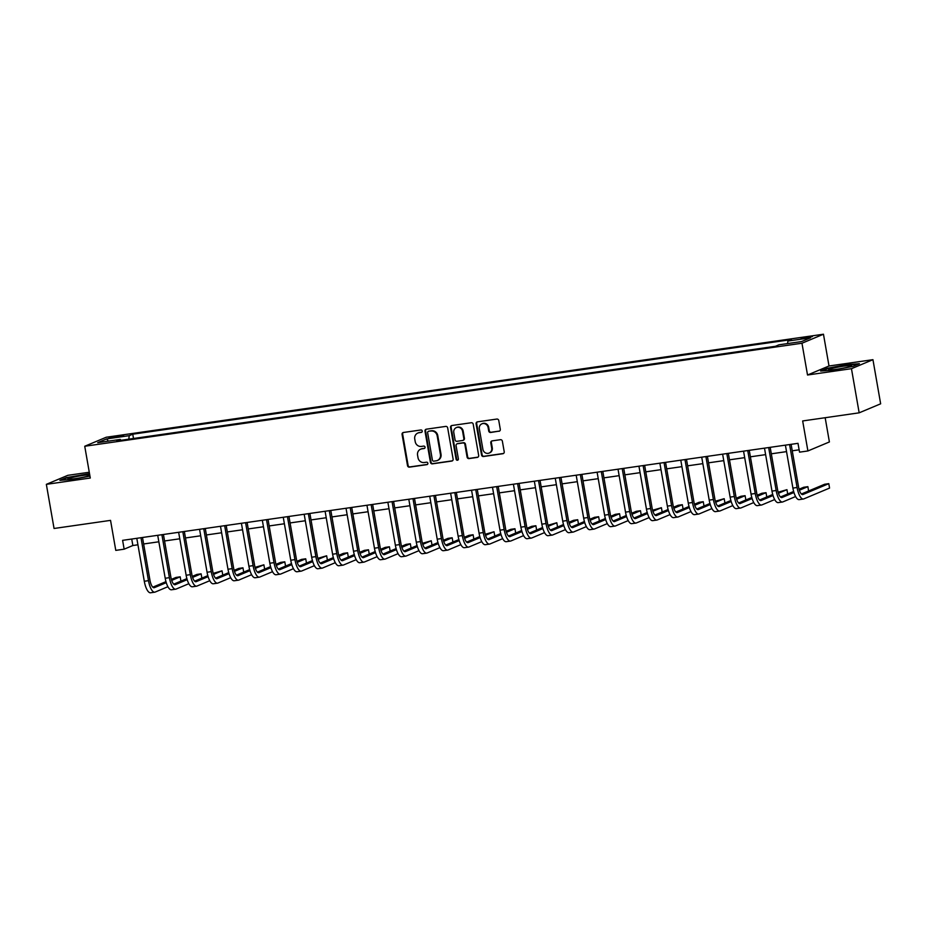 <?xml version="1.0" encoding="UTF-8"?>
<svg xmlns="http://www.w3.org/2000/svg" width="927" height="927" viewBox="0 0 927 927"><rect width="100%" height="100%" fill="white"/><g stroke="black" fill="none" stroke-linecap="round" stroke-linejoin="round"><path stroke-width="1.39" d="M422.237 431.02A1.24 1.159 -112.8 0 0 420.881 429.977L403.419 432.48A1.761 1.657 -112.8 0 0 402.075 434.45L407.521 465.644A1.761 1.657 -112.8 0 0 409.467 467.138L426.93 464.636A1.24 1.159 -112.8 0 0 427.868 463.257A1.24 1.159 -112.8 0 0 426.501 462.202L424.242 462.527A5.643 5.295 -112.8 0 1 418.019 457.741L417.567 455.145A5.643 5.295 -112.8 0 1 421.855 448.842L424.114 448.517A1.24 1.159 -112.8 0 0 425.053 447.138A1.24 1.159 -112.8 0 0 423.685 446.096L421.426 446.42A5.643 5.295 -112.8 0 1 415.203 441.623L414.751 439.027A5.643 5.295 -112.8 0 1 419.039 432.724L421.298 432.399A1.24 1.159 -112.8 0 0 422.237 431.02M808.622 336.744L801.09 338.517L804.903 338.309L812.434 336.536L808.622 336.744M498.958 431.287A1.761 1.657 -112.8 0 0 500.302 429.317L498.772 420.568A1.761 1.657 -112.8 0 0 496.826 419.062L477.44 421.855A1.761 1.657 -112.8 0 0 476.096 423.824L481.542 455.006A1.761 1.657 -112.8 0 0 483.488 456.513L502.874 453.72A1.761 1.657 -112.8 0 0 504.218 451.75L502.364 441.182A1.761 1.657 -112.8 0 0 500.418 439.688L492.121 440.881A1.761 1.657 -112.8 0 0 490.789 442.851L491.704 448.089A4.716 4.426 -112.8 0 1 489.132 453.071A4.716 4.426 -112.8 0 1 482.909 449.352L479.329 428.819A4.716 4.426 -112.8 0 1 481.889 423.836A4.716 4.426 -112.8 0 1 488.112 427.556L488.714 430.974A1.761 1.657 -112.8 0 0 490.661 432.48L499.537 431.043A1.761 1.657 -112.8 0 0 499.618 431.032M89.282 472.249L67.833 475.331L46.35 484.346L54.056 528.483L110.545 520.371L115.782 550.383L124.148 549.178L122.607 540.348L797.996 443.338L799.537 452.156L807.904 450.962L829.398 441.947L825.169 417.718M851.461 368.691L872.944 359.676L829.005 365.991L807.521 375.006L851.461 368.691L859.167 412.828L802.666 420.951L807.904 450.962M807.521 375.006L801.971 343.233L84.739 446.258L106.234 437.243L823.466 334.218L801.971 343.233M46.35 484.346L90.29 478.031L84.739 446.258M447.671 427.903A1.761 1.657 -112.8 0 0 445.725 426.408L426.339 429.189A1.761 1.657 -112.8 0 0 424.995 431.159L430.441 462.353A1.761 1.657 -112.8 0 0 432.388 463.848L451.773 461.067A1.761 1.657 -112.8 0 0 453.118 459.097L447.671 427.903M451.889 425.516L471.275 422.735A1.761 1.657 -112.8 0 1 473.222 424.23L478.668 455.424A1.761 1.657 -112.8 0 1 477.324 457.393L469.027 458.587A1.761 1.657 -112.8 0 1 467.081 457.092L464.879 444.439A1.761 1.657 -112.8 0 0 462.932 442.944L457.428 443.732A1.761 1.657 -112.8 0 0 456.084 445.702L458.378 458.877A1.24 1.159 -112.8 0 1 457.706 460.174A1.24 1.159 -112.8 0 1 456.084 459.201L450.545 427.486A1.761 1.657 -112.8 0 1 451.889 425.516M872.944 359.676L880.65 403.813L859.167 412.828M112.665 437.729L123.639 435.481L116.269 436.211L108.98 437.926L112.665 437.729M120.823 440.313L120.301 439.421L116.79 440.893L775.447 346.281L778.958 344.809L801.554 341.565L810.499 337.81L787.904 341.055L791.415 339.583L132.758 434.195L129.247 435.667L128.772 439.166M120.301 439.421L97.706 442.666L106.651 438.911L129.247 435.667M829.005 365.991L823.466 334.218M124.148 549.178L132.862 545.516L137.926 544.798M143.639 543.975L158.853 541.785M164.554 540.974L179.78 538.784M185.481 537.961L200.695 535.783M206.397 534.96L221.623 532.77M227.324 531.947L242.538 529.769M248.251 528.946L263.465 526.756M269.166 525.945L284.392 523.755M290.093 522.932L305.307 520.754M311.02 519.931L326.234 517.741M331.936 516.93L347.161 514.74M352.863 513.917L368.077 511.739M373.79 510.916L389.004 508.726M394.705 507.903L409.931 505.725M415.632 504.902L430.846 502.712M436.547 501.901L451.773 499.711M457.474 498.888L472.689 496.71M478.402 495.887L493.616 493.697M499.317 492.886L514.543 490.696M520.244 489.873L535.458 487.695M541.171 486.872L556.385 484.682M562.086 483.871L577.312 481.681M583.013 480.858L598.228 478.668M603.941 477.857L619.155 475.667M624.856 474.844L640.082 472.666M645.783 471.843L660.997 469.653M666.698 468.842L681.924 466.652M687.625 465.829L702.84 463.651M708.552 462.828L723.767 460.638M729.468 459.827L744.694 457.637M750.395 456.814L765.609 454.636M771.322 453.813L786.536 451.623M792.237 450.8L799.132 449.815M131.727 539.039L132.862 545.516M133.511 438.494L132.758 434.195M787.556 343.569L787.904 341.055M108.413 441.125L106.651 438.911M89.525 473.651L66.35 477.614L59.884 480.325L72.804 479.363L89.954 476.119M859.41 363.697L846.502 364.659L827.104 368.332L820.638 371.055L833.558 370.093L852.944 366.408L859.41 363.697M421.843 432.167L419.618 432.48A5.643 5.295 -112.8 0 0 418.401 432.816L417.822 433.06M420.638 449.178L421.217 448.935A5.643 5.295 -112.8 0 1 422.434 448.598L424.647 448.286M403.338 432.492A1.761 1.657 -112.8 0 0 402.666 434.207L408.1 465.4A1.761 1.657 -112.8 0 0 410.047 466.895L427.463 464.392M426.258 429.201A1.761 1.657 -112.8 0 0 425.586 430.916L431.02 462.109A1.761 1.657 -112.8 0 0 432.967 463.604L452.353 460.823A1.761 1.657 -112.8 0 0 452.434 460.812M428.575 431.356A1.24 1.159 -112.8 0 0 427.637 432.735L432.411 460.116A1.24 1.159 -112.8 0 0 433.778 461.159L436.153 460.823A5.643 5.295 -112.8 0 0 440.441 454.52L437.173 435.806A5.643 5.295 -112.8 0 0 430.951 431.02L429.155 431.113A1.24 1.159 -112.8 0 0 428.888 431.182L428.309 431.426M437.37 460.487L437.95 460.244A5.643 5.295 -112.8 0 0 441.02 454.276L440.441 454.52M429.155 431.113L431.53 430.777A5.643 5.295 -112.8 0 1 437.764 435.563L441.02 454.276M457.046 443.836L457.625 443.593A1.761 1.657 -112.8 0 1 458.008 443.488L463.512 442.7A1.761 1.657 -112.8 0 1 465.458 444.195L467.66 456.849A1.761 1.657 -112.8 0 0 469.607 458.344L477.903 457.15A1.761 1.657 -112.8 0 0 477.984 457.138M451.808 425.539A1.761 1.657 -112.8 0 0 451.125 427.243L456.663 458.958A1.24 1.159 -112.8 0 0 457.984 460.012M462.585 431.31A4.716 4.426 -112.8 0 0 456.362 427.59A4.716 4.426 -112.8 0 0 453.79 432.573L455.053 439.815A1.761 1.657 -112.8 0 0 456.999 441.31L462.503 440.51A1.761 1.657 -112.8 0 0 463.848 438.552L462.585 431.31L463.164 431.067A4.716 4.426 -112.8 0 0 456.941 427.347L456.362 427.59M462.886 440.406L463.465 440.163A1.761 1.657 -112.8 0 0 464.427 438.309L463.848 438.552M463.164 431.067L464.427 438.309M481.889 423.836L482.48 423.593A4.716 4.426 -112.8 0 1 488.691 427.312L489.294 430.731A1.761 1.657 -112.8 0 0 491.24 432.237L499.537 431.043M489.132 453.071L489.711 452.828A4.716 4.426 -112.8 0 0 492.283 447.845L491.704 448.089M492.052 440.893A1.761 1.657 -112.8 0 0 491.368 442.608L492.283 447.845M477.359 421.866A1.761 1.657 -112.8 0 0 476.675 423.581L482.121 454.763A1.761 1.657 -112.8 0 0 484.068 456.269L503.454 453.477A1.761 1.657 -112.8 0 0 503.535 453.465M167.914 586.71L155.145 592.075A13.488 4.589 -98.2 0 1 154.751 592.179L150.568 592.782A13.488 4.589 -98.2 0 1 144.299 581.264L136.802 538.309M154.751 592.179A13.488 4.589 -98.2 0 1 148.482 580.661L140.985 537.706M142.503 537.486L149.931 580.047A8.992 3.059 81.8 0 0 154.114 587.73A8.992 3.059 81.8 0 0 154.369 587.66L166.269 582.666M171.68 580.395L180.186 576.826L176.003 577.428L171.379 579.375M152.793 587.173L165.968 581.646M180.939 581.136L180.186 576.826M188.841 583.709L176.072 589.074A13.488 4.589 -98.2 0 1 175.678 589.178L171.495 589.781A13.488 4.589 -98.2 0 1 165.215 578.263L157.717 535.308M175.678 589.178A13.488 4.589 -98.2 0 1 169.398 577.66L161.901 534.705M163.43 534.485L170.858 577.046A8.992 3.059 81.8 0 0 175.029 584.728A8.992 3.059 81.8 0 0 175.296 584.659L187.196 579.665M192.607 577.394L201.113 573.825L196.93 574.427L192.295 576.374M173.72 584.161L186.895 578.633M201.866 578.124L201.113 573.825M209.769 580.708L196.987 586.061A13.488 4.589 -98.2 0 1 196.594 586.177L192.41 586.779A13.488 4.589 -98.2 0 1 186.142 575.25L178.644 532.295M196.594 586.177A13.488 4.589 -98.2 0 1 190.325 574.647L182.828 531.704M184.346 531.484L191.773 574.045A8.992 3.059 81.8 0 0 195.956 581.727A8.992 3.059 81.8 0 0 196.223 581.646L208.111 576.664M213.534 574.392L222.028 570.823L213.222 573.361M194.647 581.159L207.81 575.632M222.781 575.122L222.028 570.823M230.684 577.695L217.915 583.06A13.488 4.589 -98.2 0 1 217.521 583.164L213.337 583.767A13.488 4.589 -98.2 0 1 207.057 572.249L199.572 529.294M217.521 583.164A13.488 4.589 -98.2 0 1 211.252 571.646L203.755 528.691M205.273 528.471L212.7 571.032A8.992 3.059 81.8 0 0 216.883 578.715A8.992 3.059 81.8 0 0 217.138 578.645L229.039 573.651M234.45 571.38L242.955 567.811L238.772 568.413L234.137 570.36M215.562 578.147L228.737 572.631M243.708 572.121L242.955 567.811M251.611 574.694L238.842 580.059A13.488 4.589 -98.2 0 1 238.448 580.163L234.253 580.765A13.488 4.589 -98.2 0 1 227.984 569.236L220.487 526.293M238.448 580.163A13.488 4.589 -98.2 0 1 232.167 568.645L224.67 525.69M226.188 525.47L233.616 568.031A8.992 3.059 81.8 0 0 237.799 575.713A8.992 3.059 81.8 0 0 238.065 575.644L249.954 570.65M255.377 568.378L263.882 564.81L255.064 567.347M236.489 575.146L249.664 569.618M264.635 569.108L263.882 564.81M89.722 474.775A11.692 0.973 -9.9 0 0 75.898 476.663A11.692 0.973 -9.9 0 0 67.961 479.132A11.692 0.973 -9.9 0 0 68.019 479.155A11.692 0.973 -9.9 0 0 78.019 478.205A11.692 0.973 -9.9 0 0 89.861 475.586M61.379 480.221L66.814 477.938L89.595 474.079M836.316 369.317A11.692 0.973 -9.9 0 0 851.507 365.875A11.692 0.973 -9.9 0 0 843.86 366.142A11.692 0.973 -9.9 0 0 828.715 369.85A11.692 0.973 -9.9 0 0 836.316 369.317M822.133 370.939L827.568 368.656L846.363 365.099L858.17 364.218M272.526 571.692L259.757 577.046A13.488 4.589 -98.2 0 1 259.363 577.162L255.18 577.753A13.488 4.589 -98.2 0 1 248.911 566.235L241.414 523.28M259.363 577.162A13.488 4.589 -98.2 0 1 253.094 565.632L245.597 522.677M247.115 522.469L254.543 565.03A8.992 3.059 81.8 0 0 258.726 572.712A8.992 3.059 81.8 0 0 258.992 572.631L270.881 567.648M276.304 565.366L284.798 561.808L280.614 562.399L275.991 564.346M257.416 572.144L270.58 566.617M285.551 566.107L284.798 561.808M293.453 568.68L280.684 574.045A13.488 4.589 -98.2 0 1 280.29 574.149L276.107 574.752A13.488 4.589 -98.2 0 1 269.827 563.234L262.329 520.279M280.29 574.149A13.488 4.589 -98.2 0 1 274.01 562.631L266.524 519.676M268.042 519.456L275.47 562.017A8.992 3.059 81.8 0 0 279.653 569.699A8.992 3.059 81.8 0 0 279.908 569.63L291.808 564.636M297.219 562.365L305.725 558.796L301.542 559.398L296.907 561.345M278.332 569.132L291.507 563.604M306.478 563.106L305.725 558.796M314.38 565.679L301.599 571.032A13.488 4.589 -98.2 0 1 301.205 571.148L297.022 571.75A13.488 4.589 -98.2 0 1 290.754 560.221L283.256 517.278M301.205 571.148A13.488 4.589 -98.2 0 1 294.937 559.618L287.44 516.675M288.957 516.455L296.385 559.016A8.992 3.059 81.8 0 0 300.568 566.698A8.992 3.059 81.8 0 0 300.835 566.629L312.723 561.635M318.146 559.363L326.652 555.794L317.834 558.332M299.259 566.13L312.434 560.603M327.393 560.093L326.652 555.794M335.296 562.677L322.526 568.031A13.488 4.589 -98.2 0 1 322.132 568.135L317.949 568.738A13.488 4.589 -98.2 0 1 311.681 557.22L304.183 514.265M322.132 568.135A13.488 4.589 -98.2 0 1 315.864 556.617L308.367 513.662M309.885 513.454L317.312 556.015A8.992 3.059 81.8 0 0 321.495 563.686A8.992 3.059 81.8 0 0 321.762 563.616L333.65 558.622M339.073 556.351L347.567 552.782L343.384 553.384L338.761 555.331M320.174 563.129L333.349 557.602M348.32 557.092L347.567 552.782M356.223 559.665L343.453 565.03A13.488 4.589 -98.2 0 1 343.06 565.134L338.876 565.737A13.488 4.589 -98.2 0 1 332.596 554.219L325.099 511.264M343.06 565.134A13.488 4.589 -98.2 0 1 336.779 553.616L329.282 510.661M330.812 510.441L338.239 553.002A8.992 3.059 81.8 0 0 342.422 560.684A8.992 3.059 81.8 0 0 342.677 560.615L354.577 555.621M359.989 553.349L368.494 549.781L364.311 550.383L359.676 552.33M341.101 560.117L354.276 554.589M369.247 554.079L368.494 549.781M377.15 556.663L364.369 562.017A13.488 4.589 -98.2 0 1 363.975 562.133L359.792 562.735A13.488 4.589 -98.2 0 1 353.523 551.206L346.026 508.263M363.975 562.133A13.488 4.589 -98.2 0 1 357.706 550.603L350.209 507.66M351.727 507.44L359.155 550.001A8.992 3.059 81.8 0 0 363.338 557.683A8.992 3.059 81.8 0 0 363.604 557.602L375.493 552.619M380.916 550.348L389.421 546.779L385.226 547.382L380.603 549.317M362.028 557.115L375.192 551.588M390.163 551.078L389.421 546.779M398.065 553.651L385.296 559.016A13.488 4.589 -98.2 0 1 384.902 559.12L380.719 559.723A13.488 4.589 -98.2 0 1 374.45 548.205L366.953 505.25M384.902 559.12A13.488 4.589 -98.2 0 1 378.633 547.602L371.136 504.647M372.654 504.427L380.082 546.988A8.992 3.059 81.8 0 0 384.265 554.67A8.992 3.059 81.8 0 0 384.52 554.601L396.42 549.607M401.831 547.336L410.337 543.767L406.153 544.369L401.53 546.316M382.944 554.103L396.119 548.587M411.09 548.077L410.337 543.767M418.992 550.65L406.223 556.015A13.488 4.589 -98.2 0 1 405.829 556.119L401.646 556.721A13.488 4.589 -98.2 0 1 395.365 545.192L387.868 502.249M405.829 556.119A13.488 4.589 -98.2 0 1 399.549 544.601L392.051 501.646M393.581 501.426L401.009 543.987A8.992 3.059 81.8 0 0 405.192 551.669A8.992 3.059 81.8 0 0 405.447 551.6L417.347 546.606M422.758 544.334L431.264 540.765L422.445 543.303M403.871 551.101L417.046 545.574M432.017 545.064L431.264 540.765M439.919 547.648L427.138 553.002A13.488 4.589 -98.2 0 1 426.744 553.118L422.561 553.72A13.488 4.589 -98.2 0 1 416.293 542.191L408.795 499.236M426.744 553.118A13.488 4.589 -98.2 0 1 420.476 541.588L412.978 498.645M414.496 498.425L421.924 540.986A8.992 3.059 81.8 0 0 426.107 548.668A8.992 3.059 81.8 0 0 426.374 548.587L438.262 543.604M443.685 541.322L452.179 537.764L447.996 538.355L443.373 540.302M424.798 548.1L437.961 542.573M452.932 542.063L452.179 537.764M460.835 544.636L448.065 550.001A13.488 4.589 -98.2 0 1 447.671 550.105L443.488 550.708A13.488 4.589 -98.2 0 1 437.208 539.19L429.722 496.235M447.671 550.105A13.488 4.589 -98.2 0 1 441.403 538.587L433.906 495.632M435.423 495.412L442.851 537.973A8.992 3.059 81.8 0 0 447.034 545.655A8.992 3.059 81.8 0 0 447.289 545.586L459.189 540.592M464.601 538.32L473.106 534.752L468.923 535.354L464.288 537.301M445.713 545.088L458.888 539.56M473.859 539.062L473.106 534.752M481.762 541.635L468.992 546.988A13.488 4.589 -98.2 0 1 468.598 547.104L464.404 547.706A13.488 4.589 -98.2 0 1 458.135 536.177L450.638 493.234M468.598 547.104A13.488 4.589 -98.2 0 1 462.318 535.586L454.821 492.631M456.339 492.411L463.767 534.972A8.992 3.059 81.8 0 0 467.95 542.654A8.992 3.059 81.8 0 0 468.216 542.585L480.105 537.59M485.528 535.319L494.033 531.75L485.215 534.288M466.64 542.086L479.815 536.559M494.786 536.049L494.033 531.75M502.677 538.633L489.908 543.987A13.488 4.589 -98.2 0 1 489.514 544.103L485.331 544.694A13.488 4.589 -98.2 0 1 479.062 533.176L471.565 490.221M489.514 544.103A13.488 4.589 -98.2 0 1 483.245 532.573L475.748 489.618M477.266 489.41L484.694 531.971A8.992 3.059 81.8 0 0 488.877 539.641A8.992 3.059 81.8 0 0 489.143 539.572L501.032 534.589M506.455 532.307L514.948 528.738L510.765 529.34L506.142 531.287M487.567 539.085L500.731 533.558M515.702 533.048L514.948 528.738M523.604 535.621L510.835 540.986A13.488 4.589 -98.2 0 1 510.441 541.09L506.258 541.692A13.488 4.589 -98.2 0 1 499.977 530.174L492.48 487.22M510.441 541.09A13.488 4.589 -98.2 0 1 504.161 529.572L496.675 486.617M498.193 486.397L505.621 528.958A8.992 3.059 81.8 0 0 509.804 536.64A8.992 3.059 81.8 0 0 510.059 536.571L521.959 531.577M527.37 529.305L535.876 525.736L531.692 526.339L527.057 528.286M508.483 536.073L521.658 530.545M536.629 530.047L535.876 525.736M544.531 532.619L531.75 537.973A13.488 4.589 -98.2 0 1 531.356 538.089L527.173 538.691A13.488 4.589 -98.2 0 1 520.904 527.162L513.407 484.218M531.356 538.089A13.488 4.589 -98.2 0 1 525.088 526.559L517.59 483.616M519.108 483.396L526.536 525.957A8.992 3.059 81.8 0 0 530.719 533.639A8.992 3.059 81.8 0 0 530.986 533.558L542.874 528.575M548.297 526.304L556.803 522.735L547.984 525.273M529.41 533.071L542.585 527.544M557.544 527.034L556.803 522.735M565.447 529.607L552.677 534.972A13.488 4.589 -98.2 0 1 552.283 535.076L548.1 535.679A13.488 4.589 -98.2 0 1 541.832 524.161L534.334 481.206M552.283 535.076A13.488 4.589 -98.2 0 1 546.015 523.558L538.517 480.603M540.035 480.383L547.463 522.944A8.992 3.059 81.8 0 0 551.646 530.626A8.992 3.059 81.8 0 0 551.913 530.557L563.801 525.563M569.224 523.292L577.718 519.723L573.535 520.325L568.911 522.272M550.325 530.07L563.5 524.543M578.471 524.033L577.718 519.723M586.374 526.606L573.604 531.971A13.488 4.589 -98.2 0 1 573.21 532.075L569.027 532.677A13.488 4.589 -98.2 0 1 562.747 521.159L555.25 478.205M573.21 532.075A13.488 4.589 -98.2 0 1 566.93 520.557L559.433 477.602M560.962 477.382L568.39 519.943A8.992 3.059 81.8 0 0 572.573 527.625A8.992 3.059 81.8 0 0 572.828 527.556L584.728 522.561M590.14 520.29L598.645 516.721L594.462 517.324L589.827 519.271M571.252 527.057L584.427 521.53M599.398 521.02L598.645 516.721M607.301 523.604L594.52 528.958A13.488 4.589 -98.2 0 1 594.126 529.074L589.943 529.676A13.488 4.589 -98.2 0 1 583.674 518.147L576.177 475.192M594.126 529.074A13.488 4.589 -98.2 0 1 587.857 517.544L580.36 474.601M581.878 474.381L589.305 516.942A8.992 3.059 81.8 0 0 593.489 524.624A8.992 3.059 81.8 0 0 593.755 524.543L605.644 519.56M611.067 517.289L619.572 513.72L615.377 514.323L610.754 516.258M592.179 524.056L605.343 518.529M620.314 518.019L619.572 513.72M628.216 520.592L615.447 525.957A13.488 4.589 -98.2 0 1 615.053 526.061L610.87 526.663A13.488 4.589 -98.2 0 1 604.601 515.145L597.104 472.191M615.053 526.061A13.488 4.589 -98.2 0 1 608.784 514.543L601.287 471.588M602.805 471.368L610.233 513.929A8.992 3.059 81.8 0 0 614.416 521.611A8.992 3.059 81.8 0 0 614.671 521.542L626.571 516.548M631.982 514.276L640.487 510.707L636.304 511.31L631.681 513.257M613.095 521.044L626.27 515.528M641.241 515.018L640.487 510.707M649.143 517.59L636.374 522.955A13.488 4.589 -98.2 0 1 635.98 523.06L631.797 523.662A13.488 4.589 -98.2 0 1 625.516 512.133L618.019 469.189M635.98 523.06A13.488 4.589 -98.2 0 1 629.7 511.542L622.202 468.587M623.732 468.367L631.16 510.928A8.992 3.059 81.8 0 0 635.343 518.61A8.992 3.059 81.8 0 0 635.598 518.541L647.498 513.546M652.909 511.275L661.414 507.706L652.596 510.244M634.022 518.042L647.197 512.515M662.168 512.005L661.414 507.706M670.07 514.589L657.289 519.943A13.488 4.589 -98.2 0 1 656.895 520.059L652.712 520.65A13.488 4.589 -98.2 0 1 646.443 509.132L638.946 466.177M656.895 520.059A13.488 4.589 -98.2 0 1 650.627 508.529L643.129 465.574M644.647 465.366L652.075 507.926A8.992 3.059 81.8 0 0 656.258 515.609A8.992 3.059 81.8 0 0 656.525 515.528L668.413 510.545M673.836 508.263L682.33 504.705L678.147 505.296L673.523 507.243M654.949 515.041L668.112 509.514M683.083 509.004L682.33 504.705M690.986 511.577L678.216 516.942A13.488 4.589 -98.2 0 1 677.822 517.046L673.639 517.648A13.488 4.589 -98.2 0 1 667.359 506.13L659.873 463.176M677.822 517.046A13.488 4.589 -98.2 0 1 671.554 505.528L664.056 462.573M665.574 462.353L673.002 504.914A8.992 3.059 81.8 0 0 677.185 512.596A8.992 3.059 81.8 0 0 677.44 512.527L689.34 507.532M694.752 505.261L703.257 501.692L699.074 502.295L694.439 504.242M675.864 512.028L689.039 506.501M704.01 506.003L703.257 501.692M711.913 508.575L699.143 513.929A13.488 4.589 -98.2 0 1 698.749 514.045L694.555 514.647A13.488 4.589 -98.2 0 1 688.286 503.118L680.789 460.174M698.749 514.045A13.488 4.589 -98.2 0 1 692.469 502.515L684.972 459.572M686.49 459.352L693.929 501.913A8.992 3.059 81.8 0 0 698.101 509.595A8.992 3.059 81.8 0 0 698.367 509.526L710.256 504.531M715.679 502.26L724.184 498.691L715.366 501.229M696.791 509.027L709.966 503.5M724.937 502.99L724.184 498.691M732.84 505.563L720.059 510.928A13.488 4.589 -98.2 0 1 719.665 511.032L715.482 511.634A13.488 4.589 -98.2 0 1 709.213 500.117L701.716 457.162M719.665 511.032A13.488 4.589 -98.2 0 1 713.396 499.514L705.899 456.559M707.417 456.351L714.844 498.911A8.992 3.059 81.8 0 0 719.028 506.582A8.992 3.059 81.8 0 0 719.294 506.513L731.183 501.519M736.606 499.247L745.099 495.678L740.916 496.281L736.293 498.228M717.718 506.026L730.882 500.499M745.853 499.989L745.099 495.678M753.755 502.561L740.986 507.926A13.488 4.589 -98.2 0 1 740.592 508.031L736.409 508.633A13.488 4.589 -98.2 0 1 730.128 497.115L722.631 454.16M740.592 508.031A13.488 4.589 -98.2 0 1 734.311 496.513L726.826 453.558M728.344 453.338L735.771 495.899A8.992 3.059 81.8 0 0 739.955 503.581A8.992 3.059 81.8 0 0 740.209 503.512L752.11 498.517M757.521 496.246L766.026 492.677L761.843 493.28L757.208 495.227M738.634 503.013L751.809 497.486M766.78 496.976L766.026 492.677M774.682 499.56L761.901 504.914A13.488 4.589 -98.2 0 1 761.507 505.03L757.324 505.632A13.488 4.589 -98.2 0 1 751.055 494.103L743.558 451.159M761.507 505.03A13.488 4.589 -98.2 0 1 755.238 493.5L747.741 450.557M749.259 450.337L756.687 492.897A8.992 3.059 81.8 0 0 760.87 500.58A8.992 3.059 81.8 0 0 761.137 500.499L773.025 495.516M778.448 493.245L786.953 489.676L778.135 492.214M759.561 500.012L772.736 494.485M787.695 493.975L786.953 489.676M795.598 496.548L782.828 501.913A13.488 4.589 -98.2 0 1 782.434 502.017L778.251 502.619A13.488 4.589 -98.2 0 1 771.982 491.101L764.485 448.147M782.434 502.017A13.488 4.589 -98.2 0 1 776.166 490.499L768.668 447.544M770.186 447.324L777.614 489.885A8.992 3.059 81.8 0 0 781.797 497.567A8.992 3.059 81.8 0 0 782.064 497.498L793.952 492.504M799.375 490.232L807.869 486.663L803.686 487.266L799.062 489.213M780.476 496.999L793.651 491.484M808.622 490.974L807.869 486.663M791.113 444.323L798.541 486.884A8.992 3.059 81.8 0 0 802.724 494.566A8.992 3.059 81.8 0 0 802.979 494.497L828.796 483.662L829.561 488.077L803.755 498.911A13.488 4.589 -98.2 0 1 803.361 499.016L799.178 499.618A13.488 4.589 -98.2 0 1 792.898 488.089L785.401 445.145M803.361 499.016A13.488 4.589 -98.2 0 1 797.081 487.498L789.584 444.543M828.796 483.662L824.613 484.265L801.403 493.998M116.443 437.185L116.269 436.211M120.104 436.547L119.954 435.69M419.618 432.48L419.039 432.724M422.434 448.598L421.855 448.842M410.047 466.895L409.467 467.138M408.1 465.4L407.521 465.644M402.666 434.207L402.075 434.45M452.353 460.823L451.773 461.067M432.967 463.604L432.388 463.848M431.02 462.109L430.441 462.353M425.586 430.916L424.995 431.159M437.764 435.563L437.173 435.806M431.53 430.777L430.951 431.02M477.903 457.15L477.324 457.393M469.607 458.344L469.027 458.587M467.66 456.849L467.081 457.092M465.458 444.195L464.879 444.439M463.512 442.7L462.932 442.944M458.008 443.488L457.428 443.732M456.663 458.958L456.084 459.201M451.125 427.243L450.545 427.486M491.24 432.237L490.661 432.48M489.294 430.731L488.714 430.974M488.691 427.312L488.112 427.556M491.368 442.608L490.789 442.851M503.454 453.477L502.874 453.72M484.068 456.269L483.488 456.513M482.121 454.763L481.542 455.006M476.675 423.581L476.096 423.824M144.299 581.264L148.482 580.661M165.215 578.263L169.398 577.66M186.142 575.25L190.325 574.647M207.057 572.249L211.252 571.646M227.984 569.236L232.167 568.645M248.911 566.235L253.094 565.632M269.827 563.234L274.01 562.631M290.754 560.221L294.937 559.618M311.681 557.22L315.864 556.617M332.596 554.219L336.779 553.616M353.523 551.206L357.706 550.603M374.45 548.205L378.633 547.602M395.365 545.192L399.549 544.601M416.293 542.191L420.476 541.588M437.208 539.19L441.403 538.587M458.135 536.177L462.318 535.586M479.062 533.176L483.245 532.573M499.977 530.174L504.161 529.572M520.904 527.162L525.088 526.559M541.832 524.161L546.015 523.558M562.747 521.159L566.93 520.557M583.674 518.147L587.857 517.544M604.601 515.145L608.784 514.543M625.516 512.133L629.7 511.542M646.443 509.132L650.627 508.529M667.359 506.13L671.554 505.528M688.286 503.118L692.469 502.515M709.213 500.117L713.396 499.514M730.128 497.115L734.311 496.513M751.055 494.103L755.238 493.5M771.982 491.101L776.166 490.499M792.898 488.089L797.081 487.498"/></g></svg>
